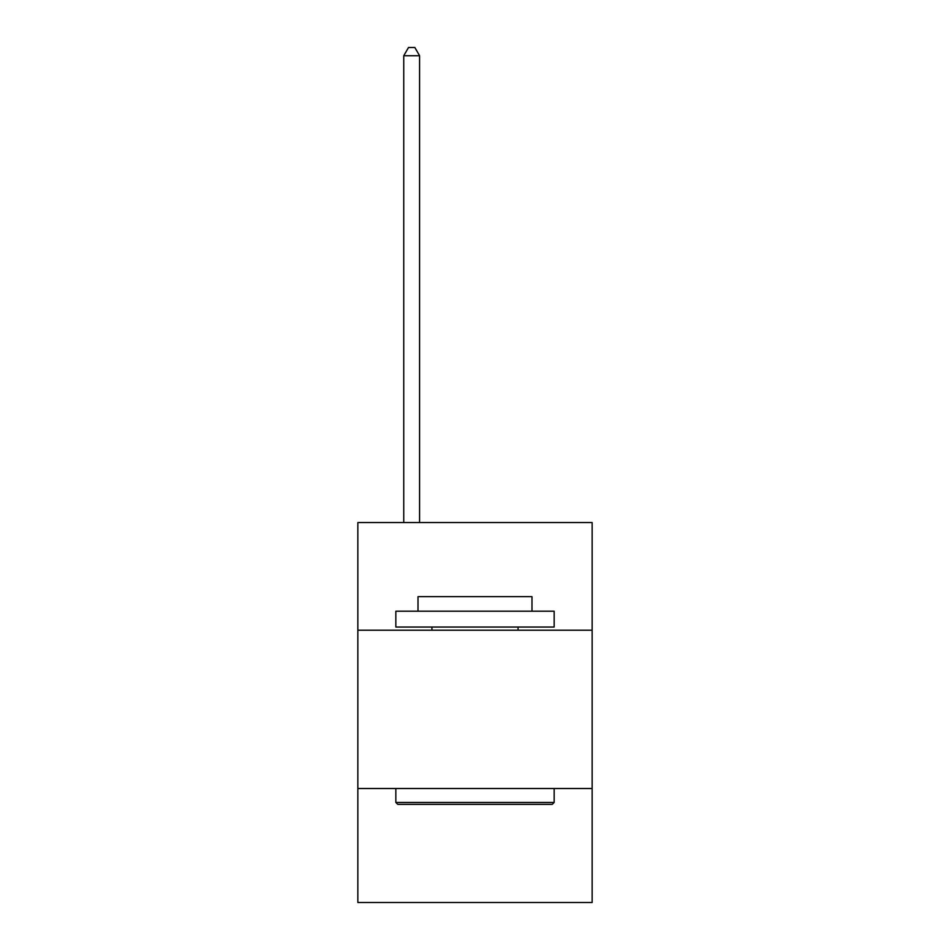 <?xml version="1.0" encoding="UTF-8"?>
<svg xmlns="http://www.w3.org/2000/svg" width="950" height="950" viewBox="0 0 950 950"><rect width="100%" height="100%" fill="white"/><g stroke="black" fill="none" stroke-linecap="round" stroke-linejoin="round"><path stroke-width="1.43" d="M592.147 630.206L592.147 522.559L357.853 522.559L357.853 630.206L592.147 630.206L592.147 902.5L357.853 902.5L357.853 630.206M592.147 788.512L357.853 788.512M397.741 804.353L395.841 802.453L554.159 802.453L552.259 804.353L397.741 804.353M554.159 611.206L554.159 627.036L395.841 627.036L395.841 611.206L554.159 611.206M418.012 611.206L418.012 596.648L531.988 596.648L531.988 611.206M554.159 788.512L554.159 802.453M395.841 788.512L395.841 802.453M518.059 627.036L518.059 630.206M431.941 627.036L431.941 630.206M419.591 522.559L419.591 55.729L403.762 55.729L403.762 522.559M403.762 55.729L408.512 47.5L414.841 47.5L419.591 55.729"/></g></svg>
